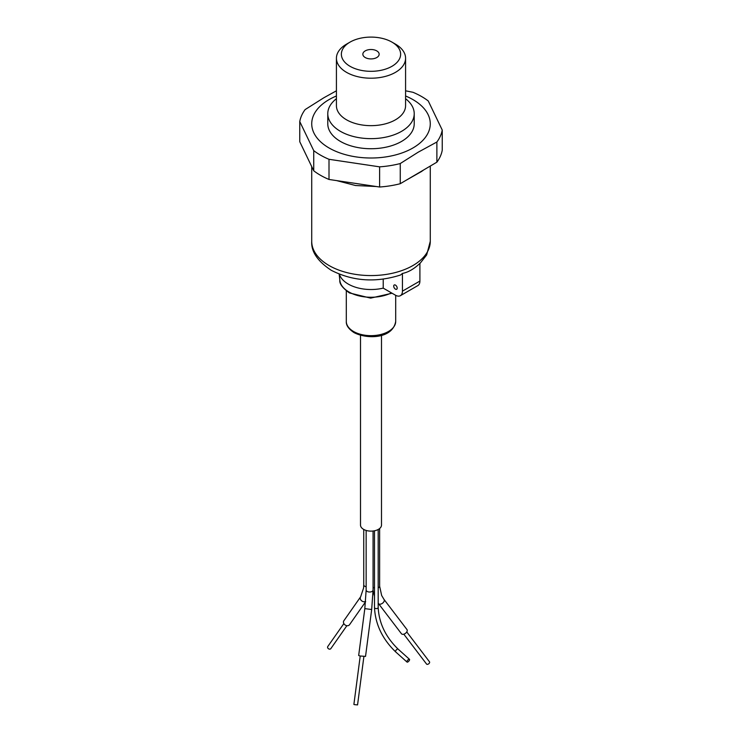<?xml version="1.0" encoding="UTF-8"?>
<svg xmlns="http://www.w3.org/2000/svg" width="742" height="742" viewBox="0 0 742 742"><rect width="100%" height="100%" fill="white"/><g stroke="black" fill="none" stroke-linecap="round" stroke-linejoin="round"><path stroke-width="1.11" d="M405.577 98.723A43.221 24.95 180 0 1 414.221 113.702A43.221 24.95 180 0 1 387.537 136.751A43.221 24.95 180 0 1 340.439 131.343A43.221 24.95 180 0 1 327.778 113.702A43.221 24.95 180 0 1 336.423 98.723M395.449 44.13L391.952 42.108L395.449 44.13A34.577 19.96 180 0 1 405.577 58.247A34.577 19.96 180 0 1 384.235 76.686A34.577 19.96 180 0 1 346.551 72.364A34.577 19.96 180 0 1 336.423 58.247A34.577 19.96 180 0 1 346.551 44.13L350.048 42.108A29.634 17.112 180 0 1 391.952 42.108L391.952 42.108A29.634 17.112 180 0 1 391.952 66.307A29.634 17.112 180 0 1 350.048 66.307A29.634 17.112 180 0 1 350.048 42.108M327.778 113.702L327.778 123.784A43.221 24.95 0 0 0 340.439 141.425A43.221 24.95 0 0 0 387.537 146.833A43.221 24.95 0 0 0 414.221 123.784L414.221 113.702M365.24 57.542A8.153 4.702 180 0 1 362.847 54.212A8.153 4.702 180 0 1 367.884 49.862A8.153 4.702 180 0 1 376.76 50.883A8.153 4.702 180 0 1 379.153 54.212A8.153 4.702 180 0 1 374.116 58.562A8.153 4.702 180 0 1 365.24 57.542M336.423 95.987A59.277 34.225 0 0 0 329.086 99.586A59.277 34.225 0 0 0 329.086 147.983A59.277 34.225 0 0 0 412.914 147.983A59.277 34.225 0 0 0 405.577 95.987M336.423 90.793L323.846 97.768L305.12 109.584A71.622 41.348 0 0 0 299.759 121.549L313.736 150.635A71.622 41.348 0 0 0 320.358 155.041A71.622 41.348 0 0 0 329.003 159.298L379.616 166.848A71.622 41.348 0 0 0 400.253 163.546L418.154 152.212L436.88 142.01A71.622 41.348 0 0 0 442.241 130.045L428.264 100.968A71.622 41.348 0 0 0 412.997 92.296L405.577 90.802M313.736 150.635L313.736 170.799A71.622 41.348 0 0 0 320.358 175.205A71.622 41.348 0 0 0 329.003 179.462L329.003 159.298M343.258 181.586L366.214 185.008M411.448 177.125L423.107 170.419M336.562 180.584L355.548 185.519L376.305 186.52M405.8 180.445L421.948 171.254M313.736 170.799L299.759 141.713L299.759 121.549M436.88 142.01L436.88 162.183A71.622 41.348 0 0 0 442.241 150.209L442.241 130.045M436.88 162.183L400.253 183.71L400.253 163.546M379.616 166.848L379.616 187.012A71.622 41.348 0 0 0 400.253 183.71M379.616 187.012L329.003 179.462M395.449 289.139A2.467 1.428 60 0 1 393.835 286.959A2.467 1.428 60 0 1 394.215 284.984A2.467 1.428 60 0 1 395.449 285.104A2.467 1.428 60 0 1 397.063 287.284A2.467 1.428 60 0 1 396.682 289.259A2.467 1.428 60 0 1 395.449 289.139M339.382 274.215A32.11 18.541 0 0 0 348.295 284.093A32.11 18.541 0 0 0 383.224 288.128L395.449 295.186A9.878 5.704 -120 0 0 400.392 295.678A9.878 5.704 -120 0 0 402.433 291.152L402.433 273.436C408.248 272.305 414.073 268.947 419.898 263.354L419.898 281.07L402.433 291.152M430.277 166.06L430.277 241.345A59.277 34.225 0 0 1 393.687 272.963A59.277 34.225 0 0 1 329.086 265.543A59.277 34.225 0 0 1 311.723 241.345C311.074 251.557 317.576 261.212 331.238 270.292C352.793 281.292 375.897 282.86 400.569 274.994L402.433 273.436M400.392 295.678L417.848 285.596A9.878 5.704 -120 0 0 419.898 281.07M383.224 279.159L383.224 288.128M403.806 634.178L426.548 664.044A1.855 1.122 -37.3 0 0 426.845 664.276A1.855 1.122 -37.3 0 0 428.932 663.617A1.855 1.122 -37.3 0 0 429.488 661.799L406.755 631.934M360.222 656.03L353.888 704.418L354.546 704.659L357.561 704.9L363.895 656.512M360.501 335.291L360.501 525.067A10.499 6.057 0 0 0 363.58 529.352A10.499 6.057 0 0 0 375.016 530.669A10.499 6.057 0 0 0 381.499 525.067L381.499 335.291M359.916 655.965L365.528 656.41L371.677 609.516L364.814 608.625L358.674 655.511L359.916 655.965M407.887 661.938A1.855 0.742 -48.1 0 1 407.006 662.059A1.855 0.742 -48.1 0 1 407.21 660.825A1.855 0.742 -48.1 0 1 408.592 659.425A1.855 0.742 -48.1 0 1 409.473 659.304A1.855 0.742 -48.1 0 1 409.269 660.538A1.855 0.742 -48.1 0 1 407.887 661.938M378.392 603.404A3.46 2.096 -37.3 0 0 378.531 603.636L401.459 633.751A3.46 2.096 -37.3 0 0 402.025 634.178A3.46 2.096 -37.3 0 0 405.911 632.954A3.46 2.096 -37.3 0 0 406.959 629.559L384.031 599.453A3.46 2.096 -37.3 0 0 383.864 599.267M366.149 586.746A3.46 1.994 0 0 1 364.758 586.254A3.46 1.994 0 0 1 363.738 584.835L363.589 587.979L360.64 596.8L343.852 620.766A3.46 2.727 35 0 0 344.65 624.606A3.46 2.727 35 0 0 348.805 625.385A3.46 2.727 35 0 0 349.519 624.736L365.574 601.818M343.852 623.577L327.741 646.579A1.855 1.456 35 0 0 330.774 648.703L346.885 625.701M336.423 58.247L336.423 105.698A34.577 19.96 0 0 0 346.551 119.814A34.577 19.96 0 0 0 384.235 124.137A34.577 19.96 0 0 0 405.577 105.698L405.577 58.247M392.054 293.229L370.638 298.126L349.426 292.932C342.591 287.998 339.4 283.796 339.836 280.346A31.22 18.031 0 0 0 348.925 291.977A31.22 18.031 0 0 0 391.424 292.867M395.699 321.397C392.806 338.816 367.179 339.493 354.045 332.611C348.592 328.984 346.004 325.246 346.301 321.397A24.699 14.256 0 0 0 353.535 331.479A24.699 14.256 0 0 0 380.451 334.577A24.699 14.256 0 0 0 395.699 321.397L395.699 295.325M366.149 530.447L366.149 590.029A3.46 1.994 0 0 0 367.16 591.439A3.46 1.994 0 0 0 368.718 591.958A3.46 1.994 0 0 0 373.068 590.029L373.068 531.012M374.487 530.79L374.487 607.522A1.855 1.067 0 0 0 375.025 608.282A1.855 1.067 0 0 0 377.641 608.282A1.855 1.067 0 0 0 378.188 607.522L378.188 529.491M373.068 587.089A3.46 1.994 0 0 0 373.745 587.645A3.46 1.994 0 0 0 374.487 587.97M378.188 587.859A3.46 1.994 0 0 0 379.644 586.226L379.644 528.508M374.487 607.522C375.313 624.235 382.353 639.001 395.597 651.838A1.855 0.742 -48.1 0 1 395.801 650.604A1.855 0.742 -48.1 0 1 397.183 649.204A1.855 0.742 -48.1 0 1 398.074 649.083L409.473 659.304M378.188 603.172L378.531 603.636A3.46 2.096 -37.3 0 0 379.097 604.062A3.46 2.096 -37.3 0 0 382.816 602.996A3.46 2.096 -37.3 0 0 384.18 599.684A3.46 2.096 -37.3 0 0 384.031 599.453L381.657 595.501L379.644 586.226M360.64 596.8A3.46 2.727 35 0 0 361.437 600.64A3.46 2.727 35 0 0 365.593 601.419A3.46 2.727 35 0 0 365.611 601.41M339.836 280.346L339.168 274.132M311.723 241.345L311.723 166.625M430.277 241.345L426.659 254.951L419.898 263.558M346.301 321.397L346.301 290.836M373.068 590.029L371.677 609.516M378.188 607.522C378.977 623.067 385.599 636.924 398.074 649.083M374.487 596.253L373.068 590.688M395.597 651.838L407.006 662.059M366.149 590.029L364.814 608.625M363.738 584.835L363.738 529.445"/></g></svg>
